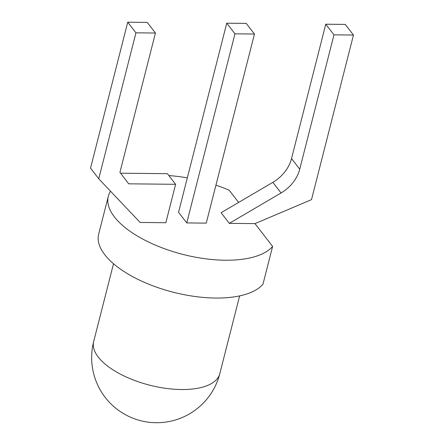 <?xml version="1.0" encoding="UTF-8"?>
<svg xmlns="http://www.w3.org/2000/svg" width="444" height="444" viewBox="0 0 444 444"><rect width="100%" height="100%" fill="white"/><g stroke="black" fill="none" stroke-linecap="round" stroke-linejoin="round"><path stroke-width="0.67" d="M254.984 223.621L311.51 199.639L353.468 35.037L345.26 24.409L325.768 24.209L291.519 158.564A33.849 26.579 -37.7 0 1 272.849 182.334L221.09 212.732L229.304 223.36L254.984 223.621L272.605 246.426L262.965 284.243A86.769 37.901 -165.7 0 1 185.925 295.021A86.769 37.901 -165.7 0 1 104.801 254.739A86.769 37.901 -165.7 0 1 98.679 234.099L108.319 196.281A86.769 37.901 -165.7 0 1 110.534 191.225M272.605 246.426A86.769 37.901 -165.7 0 1 195.565 257.204A86.769 37.901 -165.7 0 1 114.435 216.922A86.769 37.901 -165.7 0 1 108.319 196.281M168.875 175.58A86.769 37.901 -165.7 0 1 187.324 177.872M215.928 185.165A86.769 37.901 -165.7 0 1 229.148 190.182L238.617 202.436M140.149 222.455L165.828 222.716L175.619 184.304L128.727 183.827L119.924 172.361L155.439 33.028L135.947 32.828L98.74 178.788L140.149 222.455M186.763 222.927L206.255 223.127L254.456 34.033L234.965 33.833L186.763 222.927L178.549 212.299L226.751 23.205L234.965 33.833M226.751 23.205L246.242 23.404L254.456 34.033M325.768 24.209L333.977 34.837L299.733 169.192A33.849 26.579 -37.7 0 1 281.063 192.962L229.304 223.36M353.468 35.037L333.977 34.837M155.439 33.028L147.225 22.4L127.733 22.2L135.947 32.828M120.563 173.199L167.405 173.671L175.619 184.304M127.733 22.2L90.532 168.159L98.74 178.788M113.509 263.747L93.673 341.564A65.079 28.427 14.3 0 0 98.263 357.048A65.079 28.427 14.3 0 0 181.374 389.527A65.079 28.427 14.3 0 0 219.797 373.715L239.632 295.898M272.849 182.334L281.063 192.962M291.519 158.564L299.733 169.192M93.673 341.564A65.079 65.079 0 0 0 169.93 421.367A65.079 65.079 0 0 0 219.797 373.715"/></g></svg>
